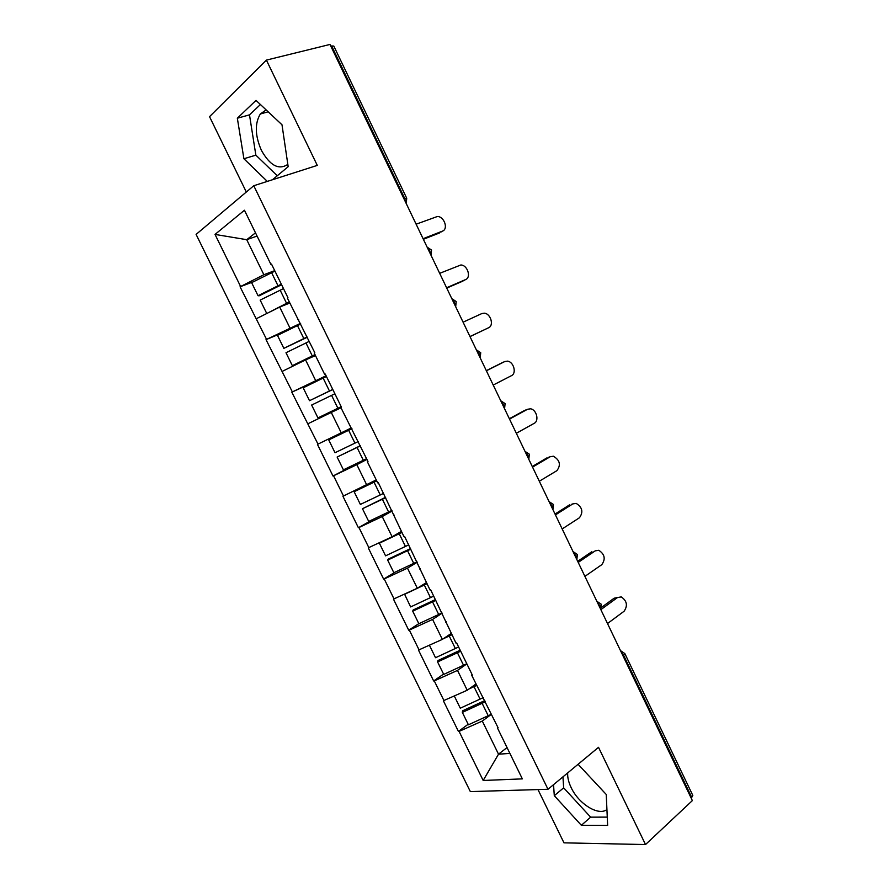<?xml version="1.0" encoding="UTF-8"?>
<svg xmlns="http://www.w3.org/2000/svg" width="889" height="889" viewBox="0 0 889 889"><rect width="100%" height="100%" fill="white"/><g stroke="black" fill="none" stroke-linecap="round" stroke-linejoin="round"><path stroke-width="1.33" d="M567.682 772.93C567.426 777.353 568.582 782.242 571.149 787.598C578.617 803.856 598.541 816.335 606.92 809.523M287.825 164.376C278.813 170.355 270 165.654 261.377 150.285C255.01 135.595 254.665 123.493 260.333 113.981L266.133 109.892M537.978 789.576L563.97 842.839L645.514 844.55L692.364 800.6L329.986 44.45L266.4 60.108L209.537 116.67L246.32 192.024M196.102 234.407L470.337 791.599L547.991 789.276L253.765 185.734L196.102 234.407M507.041 747.56L498.518 754.183L483.183 780.475L522.343 778.875L497.396 727.824L498.084 727.758L471.715 675.273L471.959 674.284M483.183 780.475L459.08 731.391L458.435 731.447L468.159 724.257M475.971 683.985L467.225 690.242L443.367 700.743L458.435 731.447M443.989 700.665L434.265 680.885L433.654 680.974L443.567 674.095M451.268 633.424L442.344 639.391L418.486 650.081L433.654 680.974M419.097 649.97L409.318 630.068L408.707 630.19L418.819 623.645M426.409 582.562L417.308 588.24L393.449 599.119L408.707 630.19M394.049 598.975L384.215 578.95L383.626 579.106L395.261 572.083M401.406 531.4L392.116 536.778L368.268 547.846L383.626 579.106M368.857 547.668L358.956 527.521L358.389 527.722L374.302 518.776M376.247 479.916L342.943 496.273L358.389 527.722M343.51 496.051L333.553 475.782L332.997 476.015L362.656 460.602M350.933 428.131L317.451 444.378L332.997 476.015M318.006 444.122L291.814 392.171L326.407 376.436M326.074 375.758L291.814 392.171M292.348 391.882L266.022 339.642L284.324 332.03M300.471 323.363L266.022 339.642M266.533 339.32L240.063 286.791L253.543 281.702M274.712 270.645L263.866 274.723L240.063 286.791M240.563 286.425L215.027 234.418L244.453 210.237L270.945 264.466L271.745 264.589M471.715 675.273L472.381 675.173L456.657 642.991L456.001 643.114L430.698 589.874L430.054 590.029L404.584 536.423L403.95 536.623L378.303 482.638L377.692 482.871L367.368 461.769L367.979 461.513L340.876 407.551L341.465 407.251L325.241 374.047L324.652 374.358L314.206 352.989L314.784 352.655L287.38 298.071L287.936 297.704L271.501 264.066L270.945 264.466M466.869 663.872L457.513 670.395L467.225 690.242M457.513 670.395L434.265 680.885M442.111 613.21L432.576 619.433L442.344 639.391M432.576 619.433L409.318 630.068M445.878 622.389L446.178 621.544M417.208 562.248L407.473 568.149L417.308 588.24M407.473 568.149L384.215 578.95M419.875 569.182L420.253 568.482M392.149 510.986L382.226 516.565L392.116 536.778M382.226 516.565L358.956 527.521M393.705 515.642L394.16 515.087M366.946 459.402L356.833 464.669L366.779 485.005M356.833 464.669L333.553 475.782M340.998 407.795L331.275 412.452L341.287 432.91M331.275 412.452L307.994 423.731M315.473 355.578L305.572 359.923L315.639 380.503M305.572 359.923L282.269 371.358M324.652 374.358L325.307 374.18M289.803 303.038L279.702 307.072L289.836 327.774M279.702 307.072L256.399 318.673M297.893 319.584L298.615 319.551M403.995 198.892L404.784 198.603L331.641 45.961L330.808 46.172M331.641 45.961L333.808 46.072L406.718 198.247L404.784 198.603L405.628 202.281M257.065 236.063L246.731 239.686L263.866 274.723M255.499 232.851L246.731 239.686L215.027 234.418M691.809 797.589L623.634 655.304L624.845 653.582L692.82 795.466L691.197 798.166M645.514 844.55L598.519 747.316L547.991 789.276M253.765 185.734L317.284 165.398L266.4 60.108M491.473 714.234L482.305 721.057L498.518 754.183L509.908 753.428M482.305 721.057L459.08 731.391M497.396 727.824L497.562 726.702M272.478 179.745L288.169 166.699L282.002 124.793L256.01 100.39L237.341 118.215L243.908 158.753L267.3 181.4M553.536 784.676L554.292 795.688L581.362 825.303L607.643 825.425L606.242 794.466L578.094 764.273M260.421 104.535L249.487 114.859L255.854 155.153L277.268 175.755M255.854 155.153L243.908 158.753M249.487 114.859L237.341 118.215M562.948 776.853L563.659 787.832L590.64 817.158L607.265 817.113M590.64 817.158L581.362 825.303M563.659 787.832L554.292 795.688M289.492 302.404L281.424 306.383M281.602 284.736L259.132 295.837L258.021 295.693L251.62 282.658L271.623 272.723L278.013 285.791L258.021 295.693M440.855 232.118L442.411 231.14C448.634 229.129 444.178 216.26 437.355 216.505L416.13 224.195M274.934 271.112L271.623 272.723M281.324 284.18L278.013 285.791M289.258 301.927L267.445 313.172M283.48 288.592L260.177 300.093L266.567 313.117M442.411 231.14L423.086 238.708M439.499 232.962L423.364 239.297M315.128 354.855L292.337 365.668L315.006 354.6M307.272 337.287L283.847 348.355L277.49 335.386L297.459 325.574L303.816 338.565L283.847 348.355M463.369 280.813L465.569 279.579C471.492 277.446 467.481 265 460.858 264.978L439.677 273.334M300.771 323.963L297.459 325.574M307.116 336.964L303.816 338.565M309.261 341.343L285.991 352.733L292.337 365.668M465.569 279.579L446.589 287.769M462.591 281.246L446.745 288.092M341.187 406.695L317.951 417.908L341.176 406.662M332.797 389.515L309.505 400.695L303.182 387.815L323.14 378.092L329.452 391.016L309.505 400.695M470.003 336.609L488.583 327.752C494.251 325.496 490.639 313.45 484.227 313.184L481.816 313.573L463.091 322.185M326.441 376.503L323.14 378.092M332.753 389.415L329.452 391.016M334.875 393.771L311.639 405.051L317.951 417.908M488.583 327.752L469.97 336.542M360.278 445.745L337.131 457.046L343.41 469.825L366.601 458.702M351.922 428.654L328.73 439.911L335.02 452.723L358.223 441.555M493.217 385.048L511.486 375.658C516.887 373.291 513.631 361.601 507.441 361.134L504.741 361.556L486.372 370.769M504.741 361.556L501.941 362.834M351.955 428.72L328.73 439.911M360.345 445.889L337.131 457.046M501.663 362.968L486.316 370.657M385.482 497.329L362.479 508.73L368.713 521.432L391.882 510.419M376.592 480.616L354.133 491.706L360.367 504.43L383.548 493.384M516.331 433.276L534.245 423.297C539.423 420.819 536.478 409.473 530.5 408.807L527.544 409.273L509.53 419.086M527.544 409.273L525.343 410.151M376.725 480.905L354.133 491.706M385.659 497.684L362.479 508.73M524.399 410.529L509.353 418.719M410.529 548.602L388.215 559.137L387.671 560.103L393.86 572.738L416.997 561.826M401.695 531.989L394.472 535.411M539.312 481.238L556.892 470.67C561.092 464.98 559.926 460.169 553.414 456.224L550.224 456.724L532.544 467.125M550.224 456.724L548.624 457.279M379.77 542.557L379.37 543.179L385.57 555.836L408.729 544.89M401.939 532.489L379.37 543.179M410.818 549.169L387.671 560.103M547.024 457.835L532.255 466.514M435.443 599.564L413.152 609.987L412.707 611.176L418.863 623.734L441.977 612.932M426.642 583.051L422.431 585.04M562.17 528.944L579.406 517.787C583.484 512.142 582.406 507.33 576.172 503.385L572.783 503.919L555.447 514.898M572.783 503.919L571.771 504.219M404.551 594.13L410.629 606.931L433.743 596.097M426.998 583.773L404.462 594.352M435.821 600.353L412.707 611.176M569.516 504.885L555.036 514.042M460.191 650.226L437.933 660.549L437.599 661.938L443.722 674.418L466.792 663.727M451.456 633.813L448.834 635.046M584.906 576.372L601.809 564.648C605.753 559.025 604.753 554.236 598.786 550.28L595.219 550.858L578.217 562.415M429.431 645.27L435.532 657.716L458.613 646.992M451.912 634.746L443.233 638.802M460.68 651.226L437.599 661.938M591.885 551.68L577.683 561.315M484.805 700.588L462.569 710.8L462.347 712.4L468.425 724.802L491.473 714.223M476.115 684.274L474.493 685.041M607.509 623.545L624.078 611.254C627.912 605.642 626.967 600.864 621.267 596.908L617.522 597.53L600.853 609.654M617.522 597.53L614.132 598.208L617.566 597.508M454.323 696.031L460.291 708.2L483.338 697.587M476.671 685.419L469.003 688.975M485.394 701.788L462.347 712.4M614.132 598.208L601.553 607.354M621.333 652.382L623.634 655.304L622.978 655.815M430.498 254.176L429.687 250.554L427.442 247.809M455.224 305.76L454.435 302.204L452.19 299.437M479.793 357.045L479.038 353.544L476.782 350.755M504.23 408.018L503.485 404.573L501.229 401.761M528.511 458.702L527.799 455.312L525.532 452.479M552.658 509.075L551.969 505.752L549.691 502.896M576.661 559.17L575.994 555.892L573.716 553.014M600.519 608.954L599.886 605.742L597.597 602.842M624.845 653.582L620.489 650.626M280.168 290.203L286.547 303.249M305.96 342.943L312.295 355.911M331.586 395.372L337.887 408.251M348.666 430.309L354.944 443.144M357.056 447.467L363.323 460.28M374.036 482.194L380.27 494.962M382.381 499.262L388.604 511.997M399.25 533.778L405.451 546.457M407.551 550.736L413.741 563.393M424.32 585.051L430.487 597.652M432.565 601.909L438.71 614.488M449.234 636.013L455.368 648.548M457.435 652.77L463.547 665.283M474.004 686.675L480.093 699.132M482.149 703.332L488.228 715.767M260.333 113.981L268.167 111.803M406.24 203.559L406.718 198.247M431.032 255.299L431.532 250.042L427.131 247.153M455.69 306.749L456.19 301.527L451.823 298.671M480.204 357.9L480.716 352.711L476.36 349.866M504.574 408.751L505.085 403.595L500.74 400.761M528.811 459.324L529.322 454.179L524.988 451.345M552.902 509.608L553.414 504.474L549.08 501.618M576.861 559.603L577.361 554.469L573.027 551.591M600.686 609.309L601.175 604.164L596.83 601.264"/></g></svg>
